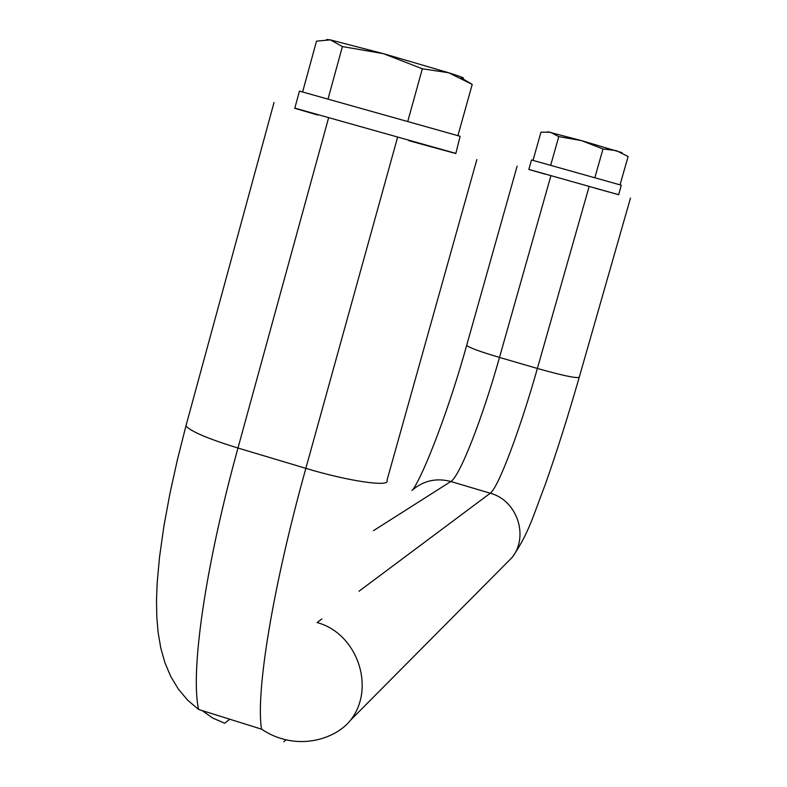 <?xml version="1.0" encoding="UTF-8"?>
<svg xmlns="http://www.w3.org/2000/svg" width="787" height="787" viewBox="0 0 787 787"><rect width="100%" height="100%" fill="white"/><g stroke="black" fill="none" stroke-linecap="round" stroke-linejoin="round"><path stroke-width="1.18" d="M462.087 78.375L472.22 84.416L457.916 135.639M326.654 39.488L330.343 39.891L383.397 53.664L448.698 72.758C462.402 77.116 466.524 78.818 461.074 77.854M472.22 84.416L448.698 72.758L422.353 68.784L407.774 121.365M328.031 98.985L342.404 46.561L383.397 53.664L422.353 68.784M455.85 153.396L294.82 108.124M317.702 115.01L294.771 108.291M544.85 174.055L528.825 169.471L531.5 159.968L621.268 185.201L618.69 194.733L528.834 169.412M294.751 108.38L299.463 91.105L460.129 136.289L455.811 153.534L408.768 140.657M547.624 131.763L581.485 140.617L622.055 152.688M620.028 184.837L628.115 156.524L616.26 150.622L603.009 148.979L581.485 140.617L558.78 136.623L550.408 132.226L540.954 132.177L533.006 160.381M558.78 136.623L550.674 165.3M603.009 148.979L594.834 177.705M618.7 194.684L595.306 188.25M342.404 46.561L330.343 39.891L316.512 41.14L302.621 91.951M476.863 159.535L386.958 480.483C390.716 487.35 348.07 481.172 305.848 468.354L237.969 448.029C208.034 438.792 190.69 431.433 185.939 425.924L186.608 423.455M274.014 102.526L185.939 425.924L177.331 460.041L169.933 493.547L163.912 526.08L159.486 557.403L157.154 583.236L156.515 599.989L156.77 616.388L158.108 632.453L160.804 648.144L164.965 662.821L170.769 676.545L178.413 689.186L187.788 700.312L198.619 709.471C190.238 672.452 204.895 567.83 237.969 448.029L328.523 118.089M198.619 709.471L261.53 729.165C255.608 692.826 272.391 588.479 305.848 468.354L397.524 137.518M202.121 710.572L212.795 718.098L224.728 723.263L229.765 719.229M261.53 729.165C295.922 752.254 335.577 739.455 350.668 720.066C375.979 687.71 357.278 633.407 317.072 622.537L321.853 618.966M373.461 530.684L450.833 481.496C436.185 477.66 423.199 480.66 411.886 490.488M359.01 591.224L490.242 493.233L450.833 481.496C459.883 476.371 482.559 417.789 499.499 357.436C479.421 351.455 468.481 347.421 466.681 345.326L466.73 345.139M503.769 565.853L512.288 557.285C529.12 535.809 516.862 500.198 490.242 493.233C498.309 487.802 520.315 428.905 537.383 368.464L499.499 357.436L550.9 175.767M283.802 741.777L285.986 739.76M350.668 720.066L512.288 557.285C528.756 533.242 532.72 517.138 545.332 484.33C556.704 452.082 567.998 416.412 579.222 377.317C576.399 378.468 562.459 375.517 537.383 368.464L589.129 186.519M517.128 166.185L466.681 345.326C449.446 407.725 424.409 472.967 412.978 489.504M630.485 198.058L579.222 377.317"/></g></svg>
